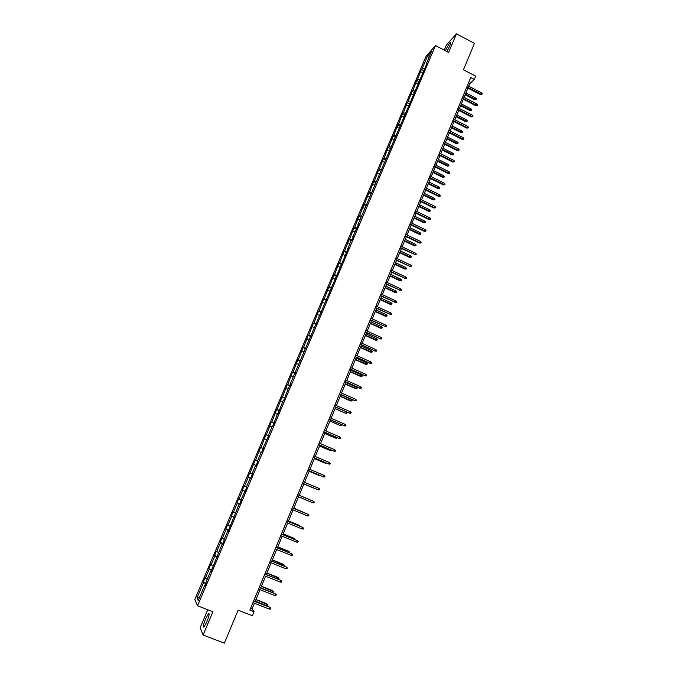 <?xml version="1.0" encoding="UTF-8"?>
<svg xmlns="http://www.w3.org/2000/svg" width="677" height="677" viewBox="0 0 677 677"><rect width="100%" height="100%" fill="white"/><g stroke="black" fill="none" stroke-linecap="round" stroke-linejoin="round"><path stroke-width="1.02" d="M206.866 621.816C209.151 615.926 209.692 613.193 208.499 613.616L205.571 618.905C203.286 624.769 202.745 627.511 203.938 627.122L206.866 621.816M446.896 51.537L449.765 45.934C450.899 43.133 451.077 41.974 450.29 42.465C448.902 43.903 447.328 46.595 445.568 50.53L445.458 50.783M207.746 609.749L200.155 627.723L203.075 635.018L212.891 611.737L197.532 605.797L435.489 45.571L448.614 52.434L456.442 33.85L446.388 44.995L444.214 50.14M456.442 33.85L474.45 43.353L463.432 69.782L475.694 76.162L474.357 79.412L470.752 77.542L249.855 610.095L254.036 611.729L252.056 608.919L254.408 603.249M203.075 635.018L224.383 643.15L238.126 610.18L252.386 615.731L254.036 611.729M435.489 45.571L425.994 56.436L194.798 599.467L197.532 605.797M205.774 583.828L203.218 582.118L206.036 583.227M199.63 597.122L196.982 597.901L203.481 582.626M207.196 579.309L205.038 577.836L203.218 582.118M205.309 578.327L209.176 569.239L208.897 568.773L211.706 569.882M212.891 565.913L210.708 564.508L208.897 568.773M210.996 564.957L214.846 555.91L214.55 555.487L217.351 556.596M218.561 552.593L216.352 551.239L214.55 555.487M216.657 551.653L220.49 542.649L220.177 542.269L222.961 543.386M224.197 539.324L221.971 538.046L220.177 542.269M222.293 538.41L226.101 529.456L225.771 529.109L228.555 530.235M229.799 526.131L227.565 524.912L225.771 529.109M227.895 525.242L231.686 516.323L231.348 516.018L234.115 517.152M235.384 512.997L233.125 511.837L231.348 516.018M233.472 512.125L237.246 503.256L236.891 502.994L239.65 504.128M240.936 499.931L238.659 498.831L236.891 502.994M239.023 499.084L242.781 490.258L242.408 490.03L245.15 491.163M246.462 486.932L244.169 485.891L242.408 490.03M244.549 486.103L248.29 477.319L247.892 477.133L250.634 478.275M251.962 473.993L249.644 473.011L247.892 477.133M250.041 473.181L255.102 460.191L257.827 461.342M257.852 461.282L255.102 460.191M255.517 460.326L260.535 447.438L263.251 448.589M263.302 448.462L260.535 447.438M260.958 447.531L265.934 434.744L268.642 435.895M268.718 435.709L265.934 434.744M266.374 434.803L271.308 422.109L274.007 423.269M274.117 423.015L271.308 422.109M271.765 422.135L276.656 409.534L279.347 410.702M279.483 410.38L276.656 409.534M277.13 409.526L281.987 397.027L284.662 398.186M284.822 397.805L281.987 397.027M282.47 396.976L287.285 384.57L289.951 385.738M290.145 385.298L287.285 384.57M287.784 384.485L292.557 372.181L295.214 373.349M295.434 372.841L292.557 372.181M293.073 372.062L297.804 359.842L300.461 361.019M300.698 360.452L297.804 359.842M298.337 359.69L303.034 347.563L305.674 348.748M305.945 348.113L303.034 347.563M303.575 347.377L308.23 335.352L310.861 336.537M311.158 335.843L308.23 335.352M308.788 335.123L313.409 323.191L316.032 324.376M316.354 323.623L313.409 323.191M313.976 322.929L318.554 311.082L321.169 312.275M321.516 311.462L318.554 311.082M319.138 310.794L323.682 299.039L326.289 300.233M326.661 299.361L323.682 299.039M324.275 298.718L328.785 287.048L331.383 288.25M331.781 287.319L328.785 287.048M329.394 286.693L333.863 275.116L336.452 276.318M336.875 275.327L334.48 274.727L333.863 275.116M334.48 274.727L338.915 263.235L341.36 264.377M341.944 263.395L339.549 262.811L338.915 263.235M339.549 262.811L343.95 251.412L346.243 252.496M346.988 251.514L344.593 250.964L343.95 251.412M344.593 250.964L348.96 239.65L351.135 240.673L347.69 248.781L348.35 248.315L290.171 384.096L290.687 384.003L288.453 388.141L283.561 400.784L283.062 400.826L278.129 413.562L277.646 413.562L272.67 426.408L272.205 426.366L268.49 435.108L268.947 435.167L263.006 448.013L263.446 448.115L261.677 452.278L261.237 452.168L257.488 460.986L257.92 461.13L256.143 465.311L255.72 465.158L251.946 474.027L252.36 474.205L250.575 478.411L250.168 478.216L246.377 487.127L246.775 487.347L240.784 500.295L241.164 500.557L239.362 504.805L238.981 504.526L228.031 531.453L227.692 531.098L223.825 540.187L224.155 540.576L222.327 544.883L221.997 544.486L210.826 571.947L210.539 571.464L206.612 580.688L205.038 585.571L204.759 585.055L198.166 600.55L196.982 597.901M352.015 239.692L349.611 239.159L348.96 239.65M349.611 239.159L353.944 227.929L356.11 228.97M357.016 227.929L354.613 227.413L353.944 227.929M354.613 227.413L358.903 216.276L361.061 217.309M361.992 216.217L359.589 215.726L358.903 216.276M359.589 215.726L363.845 204.666L365.995 205.706M366.9 204.547L364.539 204.09L363.845 204.666M364.539 204.09L368.762 193.114L370.903 194.155M371.724 192.928L369.464 192.505L368.762 193.114M369.464 192.505L373.653 181.614L375.794 182.663M376.539 181.36L374.373 180.979L373.653 181.614M374.373 180.979L378.519 170.172L380.652 171.213M381.337 169.851L379.255 169.495L378.519 170.172M379.255 169.495L383.368 158.773L385.501 159.823M386.118 158.393L384.113 158.071L383.368 158.773M384.113 158.071L388.2 147.434L390.316 148.483M390.942 147.011L388.953 146.706L388.2 147.434M388.953 146.706L393.007 136.145L395.114 137.194M395.766 135.671L393.769 135.383L393.007 136.145M393.769 135.383L397.788 124.906L399.895 125.956M400.564 124.382L398.567 124.111L397.788 124.906M398.567 124.111L402.544 113.711L404.643 114.777M405.337 113.152L403.34 112.898L402.544 113.711M403.34 112.898L407.292 102.574L409.382 103.64M410.093 101.965L408.087 101.728L407.292 102.574M408.087 101.728L412.005 91.488L414.087 92.554M414.823 90.836L412.818 90.616L412.005 91.488M412.818 90.616L416.702 80.453L418.784 81.519M419.528 79.759L417.523 79.547L416.702 80.453M417.523 79.547L421.382 69.46L423.455 70.526M424.217 68.724L422.211 68.529L421.382 69.46M422.211 68.529L427.509 56.089L431.545 51.486L426.197 64.07L427.052 63.113L357.82 224.933L358.514 224.4L352.768 236.832L353.445 236.324L351.82 240.166L351.143 240.657M210.987 571.574L210.539 571.464M211.478 570.406L209.176 569.239M216.725 558.06L216.285 557.941M217.156 557.053L214.846 555.91M222.437 544.613L221.997 544.486M222.801 543.766L220.49 542.649M228.124 531.242L227.692 531.098M228.42 530.548L226.101 529.456M233.785 517.93L233.353 517.778M234.005 517.389L231.686 516.323M239.413 504.678L238.981 504.526M239.573 504.297L237.246 503.256M245.015 491.502L244.592 491.341M245.108 491.274L242.781 490.258M250.617 478.309L248.29 477.319M255.686 465.234L253.765 464.439M261.144 452.405L259.215 451.627M266.569 439.627L264.639 438.874M271.968 426.916L270.038 426.188M277.35 414.273L275.412 413.562M282.698 401.681L280.76 400.996M288.021 389.157L286.083 388.48M293.319 376.691L291.381 376.04M298.599 364.277L296.653 363.651M303.846 351.93L301.891 351.321M309.067 339.642L307.113 339.05M314.263 327.406L312.309 326.83M319.442 315.237L317.488 314.678M324.596 303.118L322.633 302.577M329.716 291.059L327.753 290.543M334.819 279.059L332.856 278.552M339.896 267.11L337.925 266.628M344.948 255.221L342.977 254.755M349.984 243.382L348.012 242.933M354.985 231.602L353.013 231.17M359.969 219.873L357.998 219.466M364.937 208.203L362.957 207.814M369.87 196.592L367.89 196.212M374.787 185.024L372.799 184.669M379.679 173.515L377.69 173.168M384.553 162.057L382.556 161.727M389.393 150.649L387.405 150.345M394.226 139.301L392.228 139.005M399.024 127.995L397.027 127.716M403.805 116.749L401.808 116.486M408.57 105.544L406.564 105.299M413.308 94.399L411.303 94.171M418.022 83.305L416.017 83.085M422.719 72.253L420.713 72.058M468.696 86.216L469.745 83.686L474.357 79.412M255.136 601.498L260.019 589.718M260.73 587.991L265.604 576.245M266.298 574.553L271.155 562.841M271.841 561.182L276.681 549.504M277.358 547.879L282.182 536.235M282.842 534.635L287.657 523.033M288.309 521.459L293.099 509.891M293.742 508.351L298.523 496.816M299.149 495.31L303.905 483.818M304.532 482.312L309.262 470.896M309.897 469.373L314.593 458.024M315.237 456.493L319.899 445.229M320.543 443.68L325.18 432.485M325.832 430.927L330.435 419.808M331.087 418.234L335.665 407.19M336.325 405.608L340.87 394.64M341.53 393.032L346.049 382.141M346.717 380.525L351.202 369.71M351.879 368.076L356.33 357.329M357.007 355.687L361.433 345.008M362.119 343.357L366.519 332.754M367.205 331.087L371.571 320.551M372.274 318.875L376.607 308.407M377.309 306.715L381.616 296.323M382.319 294.622L386.601 284.289M387.312 282.58L391.568 272.315M392.279 270.597L396.502 260.4M397.221 258.665L401.419 248.544M402.146 246.792L406.31 236.73M407.046 234.978L411.184 224.984M411.921 223.215L416.033 213.289M416.77 211.503L420.857 201.644M421.602 199.85L425.664 190.051M426.408 188.248L430.445 178.516M431.19 176.705L435.201 167.033M435.954 165.213L439.94 155.608M440.702 153.772L444.654 144.226M445.415 142.382L449.35 132.904M450.112 131.05L454.022 121.632M454.792 119.761L458.667 110.402M459.446 108.532L463.305 99.231M464.083 97.353L467.909 88.112M468.476 83.026L469.745 83.686M250.583 608.344L252.056 608.919M428.896 57.723L427.509 56.089M205.216 585.156L204.759 585.055M466.639 87.451L480.45 94.602L480.983 94.137L466.893 86.842M481.508 92.851L482.202 93.722L481.914 94.433L480.983 94.137L481.508 92.851L467.426 85.556M481.914 94.433L480.45 94.602M475.643 97.97L476.329 98.825L476.041 99.519L474.611 99.68L475.643 97.97L465.911 92.944M476.041 99.519L465.387 94.205M474.611 99.68L465.141 94.797M462.027 98.58L475.88 105.705L476.413 105.257L462.273 97.979M476.938 103.97L477.632 104.833L477.344 105.553L476.413 105.257L476.938 103.97L462.806 96.693M477.344 105.553L475.88 105.705M457.39 109.75L471.294 116.867L471.818 116.427L457.635 109.166M472.343 115.141L473.045 115.995L472.749 116.715L471.818 116.427L472.343 115.141L458.168 107.871M472.749 116.715L471.294 116.867M471.133 108.921L471.818 109.767L471.531 110.469L470.1 110.622L471.133 108.921L461.367 103.903M471.531 110.469L460.842 105.172M470.1 110.622L460.597 105.747M466.605 119.922L467.291 120.768L467.003 121.471L465.573 121.615L466.605 119.922L456.806 114.912M467.003 121.471L456.273 116.19M465.573 121.615L456.044 116.749M452.735 120.971L466.681 128.071L467.198 127.648L452.972 120.413M467.731 126.354L468.433 127.217L468.137 127.936L467.198 127.648L467.731 126.354L453.505 119.11M468.137 127.936L466.681 128.071M462.052 130.966L462.746 131.812L462.45 132.523L461.02 132.65L462.052 130.966L452.219 125.973M462.45 132.523L451.686 127.251M461.02 132.65L451.457 127.801M448.056 132.252L462.052 139.327L462.56 138.929L448.284 131.702M463.102 137.626L463.804 138.48L463.508 139.2L462.56 138.929L463.102 137.626L448.826 130.399M463.508 139.2L462.052 139.327M457.474 142.06L458.177 142.906L457.88 143.617L456.45 143.736L457.474 142.06L447.615 137.084M457.88 143.617L447.082 138.37M456.45 143.736L446.862 138.903M443.359 143.575L457.398 150.641L457.906 150.252L443.579 143.042M458.439 148.94L459.15 149.795L458.854 150.522L457.906 150.252L458.439 148.94L444.12 141.73M458.854 150.522L457.398 150.641M452.879 153.214L453.582 154.051L453.285 154.762L451.864 154.872L452.879 153.214L442.986 148.246M453.285 154.762L442.453 149.532M451.864 154.872L442.242 150.049M438.637 154.957L452.727 162.006L453.226 161.634L438.857 154.441M453.768 160.314L454.479 161.168L454.182 161.896L453.226 161.634L453.768 160.314L439.398 153.12M454.182 161.896L452.727 162.006M448.267 164.409L448.978 165.239L448.682 165.958L447.252 166.068L448.267 164.409L438.341 159.45M448.682 165.958L437.807 160.745M447.252 166.068L437.596 161.253M433.898 166.39L448.03 173.414L448.521 173.058L434.109 165.89M449.071 171.738L449.782 172.584L449.486 173.32L448.521 173.058L449.071 171.738L434.651 164.562M449.486 173.32L448.03 173.414M443.638 175.656L444.34 176.485L444.044 177.213L442.623 177.306L443.638 175.656L433.678 170.714M444.044 177.213L433.136 172.017M442.623 177.306L432.933 172.5M429.133 177.873L443.308 184.88L443.799 184.542L429.336 177.391M444.349 183.213L445.068 184.059L444.764 184.796L443.799 184.542L444.349 183.213L429.887 176.062M444.764 184.796L443.308 184.88M438.975 186.954L439.695 187.783L439.39 188.511L437.968 188.595L438.975 186.954L428.99 182.02M439.39 188.511L428.448 183.332M437.968 188.595L428.253 183.797M424.352 189.408L438.569 196.406L439.06 196.076L424.547 188.942M439.601 194.748L440.329 195.585L440.025 196.322L439.06 196.076L439.601 194.748L425.097 187.605M440.025 196.322L438.569 196.406M434.304 198.302L435.015 199.131L434.719 199.859L433.288 199.935L434.304 198.302L424.276 193.385M434.719 199.859L423.734 194.697M433.288 199.935L423.548 195.154M419.545 201.001L433.813 207.974L434.287 207.67L419.732 200.553M434.837 206.324L435.573 207.162L435.26 207.907L434.287 207.67L434.837 206.324L420.282 199.207M435.26 207.907L433.813 207.974M429.607 209.709L430.327 210.53L430.022 211.258L428.6 211.326L429.607 209.709L419.545 204.801M430.022 211.258L419.004 206.121M428.6 211.326L418.818 206.553M414.713 212.646L429.032 219.602L429.497 219.314L414.891 212.214M430.056 217.969L430.792 218.798L430.479 219.543L429.497 219.314L430.056 217.969L415.45 210.86M430.479 219.543L429.032 219.602M424.885 221.159L425.605 221.98L425.308 222.716L423.878 222.767L424.885 221.159L414.798 216.268M425.308 222.716L414.248 217.596M423.878 222.767L414.07 218.011M409.856 224.341L424.225 231.28L424.691 231.009L410.034 223.926M425.249 229.655L425.985 230.485L425.672 231.238L424.691 231.009L425.249 229.655L410.592 222.572M425.672 231.238L424.225 231.28M420.146 232.668L420.874 233.48L420.569 234.217L419.148 234.259L420.146 232.668L410.025 227.785M420.569 234.217L409.467 229.122M419.148 234.259L409.306 229.52M404.981 236.095L419.401 243.018L419.858 242.755L405.151 235.698M420.417 241.401L421.162 242.222L420.849 242.975L419.858 242.755L420.417 241.401L405.718 234.335M420.849 242.975L419.401 243.018M415.382 244.228L416.11 245.032L415.805 245.776L414.383 245.81L415.382 244.228L405.227 239.353M415.805 245.776L404.668 240.699M414.383 245.81L404.507 241.08M400.09 247.9L415.001 254.569L400.242 247.52M415.56 253.198L416.313 254.019L416 254.78L415.001 254.569L415.56 253.198L400.809 246.157M416 254.78L414.552 254.806M410.592 255.838L411.328 256.642L411.024 257.387L409.602 257.412L410.592 255.838L400.412 250.981M411.024 257.387L399.853 252.326M409.602 257.412L399.701 252.699M395.165 259.765L410.127 266.425L395.317 259.401M410.685 265.054L411.438 265.875L411.125 266.636L410.127 266.425L410.685 265.054L395.884 258.03M411.125 266.636L409.678 266.645M405.785 267.5L406.53 268.304L406.217 269.057L404.804 269.065L405.785 267.5L395.571 262.659M406.217 269.057L395.004 264.013M404.804 269.065L394.86 264.36M390.223 271.689L405.218 278.34L390.367 271.342M405.785 276.961L406.538 277.782L406.225 278.543L405.218 278.34L405.785 276.961L390.942 269.962M406.225 278.543L404.778 278.543M400.962 279.22L401.706 280.016L401.393 280.769L399.972 280.777L400.962 279.22L390.705 274.397M401.393 280.769L390.147 275.751M399.972 280.777L390.003 276.081M385.255 283.663L400.302 290.315L385.391 283.333M400.869 288.935L401.622 289.739L401.309 290.509L400.302 290.315L400.869 288.935L385.966 281.945M401.309 290.509L399.862 290.501M396.113 290.992L396.857 291.787L396.544 292.549L395.131 292.532L396.113 290.992L385.822 286.176M396.544 292.549L385.255 287.547M395.131 292.532L385.12 287.86M380.262 295.688L395.351 302.348L380.398 295.384M395.927 300.952L396.688 301.756L396.367 302.534L395.351 302.348L395.927 300.952L380.973 293.987M396.367 302.534L394.919 302.509M391.238 302.822L391.983 303.609L391.678 304.371L390.257 304.354L391.238 302.822L380.914 298.024M391.678 304.371L380.347 299.395M390.257 304.354L380.22 299.691M375.253 307.781L390.384 314.433L375.371 307.493M390.951 313.036L391.721 313.832L391.399 314.61L390.384 314.433L390.951 313.036L375.955 306.089M391.399 314.61L389.96 314.585M386.339 314.703L387.092 315.49L386.779 316.252L385.365 316.227L386.339 314.703L375.98 309.914M386.779 316.252L375.413 311.293M385.365 316.227L375.295 311.572M370.217 319.925L385.382 326.576L370.327 319.654M385.966 325.172L386.736 325.967L386.415 326.746L385.382 326.576L385.966 325.172L370.911 318.249M386.415 326.746L384.968 326.703M381.422 326.644L382.183 327.423L381.862 328.193L380.449 328.15L381.422 326.644L371.03 321.871M381.862 328.193L370.454 323.251M380.449 328.15L370.344 323.513M365.157 332.128L380.364 338.771L365.258 331.874M380.948 337.366L381.718 338.153L381.396 338.94L380.364 338.771L380.948 337.366L365.842 330.461M381.396 338.94L379.958 338.889M376.48 338.635L377.241 339.414L376.928 340.184L375.515 340.133L376.48 338.635L366.054 333.879M376.928 340.184L365.478 335.267M375.515 340.133L365.377 335.513M360.071 344.39L375.329 351.033L360.164 344.153M375.913 349.611L376.691 350.407L376.361 351.194L375.329 351.033L375.913 349.611L360.756 342.74M376.361 351.194L374.923 351.126M371.512 350.686L372.282 351.456L371.961 352.235L370.556 352.167L371.512 350.686L361.053 345.939M371.961 352.235L360.477 347.335M370.556 352.167L360.376 347.563M354.96 356.711L370.26 363.346L355.044 356.5M370.844 361.924L371.631 362.711L371.301 363.498L370.26 363.346L370.844 361.924L355.637 355.07M371.301 363.498L369.862 363.422M366.528 362.787L367.298 363.557L366.976 364.336L365.572 364.26L366.528 362.787L356.026 358.065M366.976 364.336L355.45 359.462M365.572 364.26L355.357 359.673M349.823 369.092L365.174 375.727L349.907 368.897M365.758 374.296L366.545 375.075L366.223 375.87L365.174 375.727L365.758 374.296L350.5 367.459M366.223 375.87L364.785 375.786M361.518 374.948L362.288 375.718L361.967 376.497L360.562 376.412L361.518 374.948L350.982 370.243M361.967 376.497L350.398 371.648M360.562 376.412L350.322 371.834M344.661 381.523L360.054 388.158L344.737 381.354M360.646 386.719L361.442 387.498L361.112 388.302L360.054 388.158L360.646 386.719L345.338 379.907M361.112 388.302L359.673 388.2M356.483 387.168L357.261 387.938L356.94 388.716L355.527 388.623L356.483 387.168L345.913 382.471M356.94 388.716L345.321 383.893M355.527 388.623L345.253 384.062M339.482 394.022L354.917 400.657L339.541 393.87M355.51 399.21L356.305 399.98L355.975 400.784L354.917 400.657L355.51 399.21L340.142 392.423M355.975 400.784L354.545 400.674M351.422 399.447L352.209 400.209L351.879 400.996L350.474 400.886L351.422 399.447L340.819 394.767M351.879 400.996L340.226 396.189M350.474 400.886L340.167 396.341M334.269 406.581L349.755 413.207L334.328 406.445M350.347 411.76L351.151 412.53L350.821 413.334L349.755 413.207L350.347 411.76L334.929 404.99M350.821 413.334L349.383 413.207M346.514 411.946L347.123 412.538L346.802 413.334L345.397 413.207L335.107 408.544M346.802 413.334L345.752 413.207L346.302 411.861M345.397 413.207L335.047 408.68M329.039 419.198L344.568 425.825L329.09 419.088M345.16 424.369L345.972 425.131L345.634 425.943L344.568 425.825L345.16 424.369L329.691 417.624M345.634 425.943L344.204 425.808M341.885 424.792L341.699 425.723L340.294 425.588L329.961 420.959M341.699 425.723L340.641 425.613L341.115 424.462M340.294 425.588L329.911 421.077M323.775 431.884L339.346 438.501L323.818 431.782M339.956 437.037L340.759 437.799L340.429 438.611L339.346 438.501L339.956 437.037L324.427 430.318M324.748 433.534L335.504 438.07L324.791 433.441M336.833 437.528L336.571 438.18L335.504 438.07L335.894 437.122M318.495 444.62L334.108 451.237L318.528 444.552M334.717 449.765L335.53 450.518L335.191 451.339L334.108 451.237L334.717 449.765L319.138 443.071M319.561 446.05L330.351 450.586L319.595 445.974M331.595 450.247L330.351 450.586L330.655 449.841M313.18 457.424L328.844 464.041L313.206 457.373M329.454 462.56L330.274 463.313L329.936 464.134L328.844 464.041L329.454 462.56L313.823 455.892M314.348 458.617L325.163 463.17L314.373 458.566M326.331 463.034L325.163 463.17L325.383 462.628M307.849 470.295L323.555 476.904L307.857 470.261M324.173 475.415L324.994 476.159L324.655 476.989L323.555 476.904L324.173 475.415L308.475 468.772M309.11 471.26L319.959 475.804L309.127 471.226M321.042 475.872L320.094 475.474M318.859 488.329L319.688 489.073L319.341 489.903L318.241 489.826L302.492 483.209L317.919 489.708L318.859 488.329L303.11 481.711M303.855 483.953L314.72 488.506L303.855 483.937M312.901 502.816L314.01 502.884L314.348 502.046L313.519 501.31L312.901 502.816L297.093 496.224M313.206 501.175L297.719 494.709L313.206 501.175M309.77 499.651L299.175 495.234L309.77 499.651M307.536 515.866L308.644 515.925L308.991 515.087L308.153 514.359L307.536 515.866L291.669 509.299M292.295 507.784L308.153 514.359L292.303 507.758M304.675 512.887L293.869 508.046M305.505 513.225L293.852 508.072M302.137 528.982L303.254 529.033L303.601 528.195L302.763 527.468L302.137 528.982L286.219 522.441M286.845 520.918L302.763 527.468L286.87 520.875M299.285 525.978L299.2 525.31L288.529 520.918M300.241 526.367L299.488 525.479L288.512 520.968M296.712 542.159L297.846 542.209L298.193 541.363L297.347 540.635L296.712 542.159L280.735 535.651M281.37 534.119L297.347 540.635L281.404 534.051M293.86 539.137L293.877 538.223L283.172 533.857M294.825 539.527L294.156 538.418L283.138 533.925M291.271 555.411L292.405 555.445L292.752 554.59L291.897 553.879L291.271 555.411L275.234 548.92M275.869 547.388L291.897 553.879L275.911 547.295M288.41 552.356L288.529 551.205L277.782 546.855M289.384 552.745L289.638 552.127L288.8 551.425L277.748 546.94M270.343 560.717L286.151 566.937L287.285 567.893L286.43 567.182L285.796 568.722L269.7 562.257M286.151 566.937L270.385 560.598M287.285 567.893L286.93 568.748L285.796 568.722M282.935 565.642L283.147 564.246L272.366 559.913M283.147 564.246L284.255 565.185L272.323 560.023M284.255 565.185L283.9 566.031M264.783 574.113L280.659 580.282L281.793 581.255L280.93 580.553L280.295 582.093L264.14 575.662M280.659 580.282L264.842 573.978M281.793 581.255L281.437 582.118L280.295 582.093M277.435 578.996L277.748 577.354L266.933 573.038M277.748 577.354L278.856 578.31L266.873 573.174M278.856 578.31L278.509 579.157L277.807 579.14M259.198 587.577L275.141 593.695L276.267 594.685L275.404 593.983L274.76 595.54L258.555 589.134M275.141 593.695L259.266 587.416M276.267 594.685L275.911 595.548L274.76 595.54M272.323 590.53L273.423 591.503L273.076 592.35L271.942 592.333L272.323 590.53L261.466 586.231M273.423 591.503L261.398 586.384M271.942 592.333L260.763 587.915M253.587 601.108L269.598 607.176L270.724 608.183L269.844 607.489L269.209 609.055L252.936 602.674M269.598 607.176L253.663 600.922M270.724 608.183L270.36 609.055L269.209 609.055M266.865 603.766L267.965 604.756L267.61 605.602L266.476 605.602L266.865 603.766L255.965 599.483M267.965 604.756L255.898 599.661M266.476 605.602L255.254 601.201M209.168 613.87L208.499 613.616M450.78 42.719L450.29 42.465"/></g></svg>
